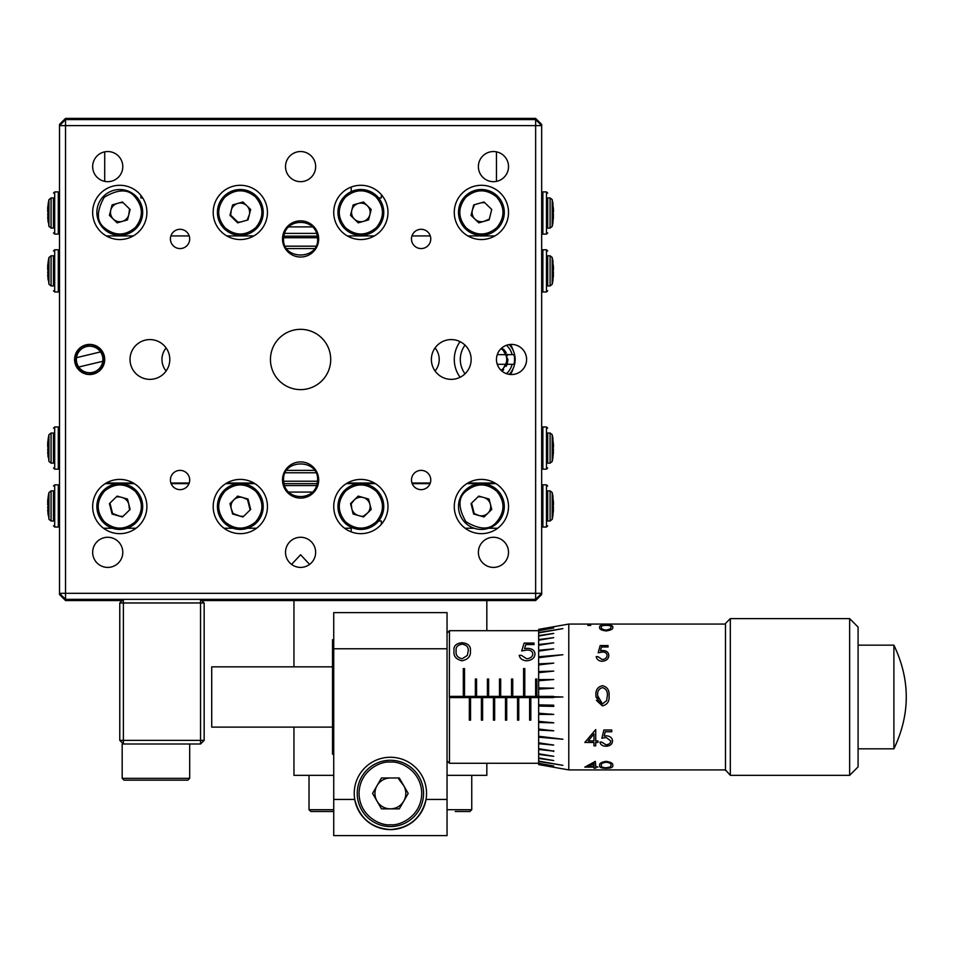 <?xml version="1.0" encoding="UTF-8"?>
<svg xmlns="http://www.w3.org/2000/svg" width="954" height="954" viewBox="0 0 954 954"><rect width="100%" height="100%" fill="white"/><g stroke="black" fill="none" stroke-linecap="round" stroke-linejoin="round"><path stroke-width="1.43" d="M510.521 344.442A30.134 30.134 0 0 1 513.121 350.309M513.121 368.638A30.134 30.134 0 0 1 510.521 374.505M460.102 377.283A30.134 30.134 0 0 1 460.102 341.663M465.039 373.825A24.112 24.112 0 0 1 465.039 345.121M166.115 370.999A18.078 18.078 0 0 1 166.115 347.948M535.635 119.596L535.635 125.63L541.669 125.63L535.635 119.596L65.528 119.596L65.528 125.63L535.635 125.63L535.635 593.316L65.528 593.316L65.528 125.63L59.506 125.63L59.506 124.425L65.528 118.391L535.635 118.391L541.669 124.425L541.669 594.521L535.635 600.555L201.747 600.555M435.06 347.948A18.078 18.078 0 0 1 435.06 370.999M65.528 119.596L59.506 125.63L59.506 594.521L65.528 600.555L122.184 600.555M286.737 470.37L314.438 470.37M315.834 472.779L285.329 472.779M314.438 248.577L286.737 248.577M285.329 246.168L315.834 246.168M187.211 780.157L124.664 780.157M189.691 778.345L189.691 744.001L122.184 744.001L122.184 778.345L189.691 778.345L187.878 780.157M139.022 780.157L172.853 780.157M858.087 748.818L893.898 748.818L893.898 645.154L858.087 645.154M858.087 766.897L858.087 627.076L849.644 618.633L849.644 775.34L858.087 766.897M538.652 629.378L568.787 624.059L568.787 769.914L725.493 769.914L730.311 775.34L730.311 618.633L849.644 618.633M730.311 775.34L849.644 775.34M725.493 770.51L725.493 623.451L730.311 618.633M725.493 623.451L725.493 624.059L568.787 624.059M602.403 705.888L595.988 696.98L595.952 695.788C595.415 690.243 597.562 686.88 602.403 685.699C607.304 686.856 609.523 690.219 609.057 695.788C609.523 701.357 607.304 704.732 602.403 705.888L596.369 700.296M584.826 742.45L595.713 729.571L595.713 740.9L597.931 740.9L597.931 742.45L595.713 742.45L595.713 745.849L593.972 745.849L593.972 742.45L584.826 742.45M601.64 742.069L605.897 744.728C608.902 744.621 610.536 743.357 610.787 740.936L606.136 737.466L601.891 738.289L603.87 730.013L611.776 730.013L611.776 731.766L605.218 731.766L604.18 736.13L606.458 735.808C610.286 736.178 612.313 737.907 612.528 740.996C612.277 744.335 610.035 746.076 605.79 746.207C602.439 746.111 600.471 744.728 599.911 742.069L601.64 742.069M593.972 767.123L584.826 767.123L595.356 761.352L595.713 766.491L597.931 767.064L595.713 767.064L595.713 768.149L593.972 768.149L593.972 767.064M602.189 659.56C605.194 659.262 606.816 657.902 607.078 655.458C606.827 653.156 605.277 652.011 602.427 652.035L598.182 652.822L600.161 645.56L608.068 645.56L608.068 646.979L601.509 646.979L600.471 650.783L602.749 650.497C606.577 650.652 608.592 652.321 608.819 655.517C608.557 658.987 606.315 660.907 602.081 661.277C598.73 660.979 596.763 659.429 596.202 656.638L597.931 656.638L602.189 659.56L597.931 656.638M538.652 629.473L553.725 626.861L538.652 629.545L538.652 630.463L553.725 627.959L538.652 630.689L538.652 632.502L562.884 628.626L538.652 632.872L538.652 635.555L553.725 633.408L538.652 636.068L538.652 639.574L553.725 637.654L538.652 640.217L538.652 644.51L553.725 642.841L538.652 645.274L538.652 650.258L553.725 648.887L538.652 651.141L538.652 656.757L562.884 654.73L538.652 657.735L538.652 663.889L553.725 663.137L538.652 664.938L538.652 671.533L553.725 671.115L538.652 672.653L538.652 679.594L553.725 679.51L538.652 680.751L538.652 687.917L553.725 688.18L538.652 689.11L538.652 696.384L562.884 696.98L538.652 697.589L538.652 704.863L553.725 705.197L553.725 706.389L538.652 706.055L538.652 713.21L553.725 714.463L538.652 714.379L538.652 721.319L553.725 722.858L538.652 722.44L538.652 729.035L553.725 730.836L538.652 730.084L538.652 736.238L562.884 739.243L538.652 737.215L538.652 742.832L553.725 745.086L538.652 743.703L538.652 748.699L553.725 751.132L538.652 749.462L538.652 753.743L553.725 756.319L538.652 754.399L538.652 757.905L553.725 760.565L538.652 758.418L538.652 761.101L562.884 765.346L538.652 761.471L538.652 763.283L553.725 766.014L538.652 763.51L538.652 764.428L553.725 767.111L538.652 764.595L568.787 769.914M538.652 764.5L543.971 765.43M553.63 760.541L552.02 760.219M553.594 756.284L551.865 755.938M553.523 745.05L551.567 744.669M553.427 730.776L551.209 730.406M553.356 722.786L550.971 722.416M553.284 714.391L550.625 714.033M593.972 767.004L585.112 767.004M593.972 766.432L588.224 766.432L593.972 763.474L593.972 766.432M597.967 699.437L597.681 695.788L602.463 703.921L606.601 700.63L607.328 695.776C607.734 691.435 606.112 688.716 602.463 687.643C598.778 688.693 597.18 691.4 597.681 695.776L597.681 695.776M593.281 763.88L593.972 763.975M447.044 633.098L449.453 630.689L538.652 630.689L538.652 650.258M538.652 651.296L538.652 713.198M538.652 714.379L538.652 748.485M538.652 749.462L538.652 753.469M538.652 754.399L538.652 757.559M538.652 758.418L538.652 762.795M538.652 706.055L538.652 704.863M538.652 689.11L538.652 687.917M538.652 680.751L538.652 679.594L538.652 680.751M538.652 672.653L538.652 671.533L538.652 672.653M538.652 664.938L538.652 663.889L538.652 664.938M538.652 657.735L538.652 656.757L538.652 657.735M538.652 645.274L538.652 644.51L538.652 645.274M538.652 640.217L538.652 639.574L538.652 640.217M538.652 743.703L538.652 742.832L538.652 743.703M538.652 737.215L538.652 736.238L538.652 737.215M538.652 730.084L538.652 729.035L538.652 730.084M538.652 722.44L538.652 721.319L538.652 722.44M449.453 697.589L449.453 763.283L538.652 763.283M538.652 697.589L530.818 697.589L530.818 720.127L529.613 720.127L529.613 697.589L518.761 697.589L518.761 720.127L517.557 720.127L517.557 697.589L506.705 697.589L506.705 720.127L505.501 720.127L505.501 697.589L494.661 697.589L494.661 720.127L493.445 720.127L493.445 697.589L482.605 697.589L482.605 720.139L481.4 720.139L481.4 697.589L470.549 697.589L470.549 720.127L469.344 720.127L469.344 697.589L449.394 697.589L449.334 696.384L463.31 696.384L463.31 668.575L464.526 668.575L464.526 696.384L475.366 696.384L475.366 679.021L476.571 679.021L476.571 696.384L487.422 696.384L487.422 679.021L488.627 679.021L488.627 696.384L499.479 696.384L499.479 679.021L500.683 679.021L500.683 696.384L511.535 696.384L511.535 679.021L512.739 679.021L512.739 696.384L523.591 696.384L511.535 696.384M447.044 760.875L449.453 763.283M449.453 630.689L449.334 696.384M553.725 751.514L553.725 750.738M524.795 696.384L523.591 696.384L523.591 668.575L524.795 668.575L524.795 696.384L535.635 696.384L535.635 679.021L536.84 679.021L536.84 696.384L538.652 696.384M470.382 650.938C470.954 656.114 468.175 659.393 462.058 660.776C456.048 659.429 453.365 656.149 453.997 650.938C453.317 646.096 456 643.366 462.058 642.722C468.187 643.366 470.954 646.108 470.382 650.938M532.809 653.955C532.499 651.32 530.555 650.02 527.002 650.056L521.683 650.926L524.151 643.079L534.049 643.079L534.049 644.558L525.845 644.558L524.545 648.66L527.383 648.338C532.177 648.481 534.705 650.378 534.979 654.015C534.657 658.081 531.855 660.335 526.572 660.812C522.375 660.442 519.93 658.606 519.214 655.326L521.373 655.326L526.691 658.773C530.448 658.403 532.487 656.793 532.809 653.955M467.305 655.47L462.13 658.773C457.515 657.628 455.523 655.016 456.155 650.926C455.535 647.194 457.526 644.94 462.13 644.177C466.589 644.892 468.617 647.134 468.211 650.926L467.305 655.47L462.13 658.773M482.605 720.103L481.4 720.103M553.63 697.589L538.748 697.589M538.748 696.384L553.63 696.384M611.037 627.315C611.442 626.039 609.821 625.395 606.172 625.359C602.511 625.359 600.925 626.003 601.39 627.315C600.889 628.614 602.475 629.545 606.172 630.129L610.31 628.877L611.037 627.315M312.399 226.885L288.776 226.885M316.525 233.384L284.65 233.384M317.42 237.725L283.755 237.725M317.241 236.175L283.934 236.175L317.241 236.175M288.776 492.073L312.399 492.073M284.65 485.562L316.525 485.562M283.755 481.221L317.42 481.221M495.925 483.63L466.864 483.63M430.063 483.63L412.188 483.63M375.387 483.63L346.326 483.63M318.302 483.63L282.873 483.63M254.849 483.63L225.788 483.63M188.987 483.63L171.112 483.63M134.299 483.63L105.25 483.63M547.691 511.165L547.691 490.857L547.691 520.991L550.1 520.991L552.211 519.31L552.211 492.55L553.475 502.317A60.221 15.86 180 0 0 552.557 500.576L552.557 505.25L553.475 506.968L552.557 517.688L553.475 510.02M546.487 527.025L542.874 527.025L542.874 484.835L546.487 484.835L546.487 527.025L547.691 525.821M547.691 490.857L550.1 490.857L552.211 492.55M552.557 494.184L553.022 496.772M552.604 502.329L553.475 502.317L553.475 504.893L552.569 504.881M553.01 505.942A60.221 15.86 180 0 0 553.475 504.893M546.487 496.903L547.691 496.366M547.691 453.305L547.691 433.009L547.691 463.143L550.1 463.143L552.211 461.45L552.211 434.69L553.475 444.457A60.221 15.86 180 0 0 552.557 442.716L552.557 447.39L553.475 449.107L552.557 459.828L553.475 452.172M546.487 469.165L542.874 469.165L542.874 426.975L546.487 426.975L546.487 469.165L547.691 467.961M547.691 433.009L550.1 433.009L552.211 434.69M552.557 436.324L553.022 438.912M552.604 444.469L553.475 444.457L553.475 447.032L552.569 447.021M553.01 448.082A60.221 15.86 180 0 0 553.475 447.032M546.487 439.043L547.691 438.506M547.691 276.111L547.691 255.803L547.691 285.95L550.1 285.95L552.211 284.256L552.211 257.497L553.475 267.263A60.221 15.86 180 0 0 552.557 265.522L552.557 270.197L553.475 271.914L552.557 282.634L553.475 274.979M546.487 291.972L542.874 291.972L542.874 249.781L546.487 249.781L546.487 291.972L547.691 290.767M547.691 255.803L550.1 255.803L552.211 257.497M552.557 259.13L553.022 261.718M552.604 267.275L553.475 267.263L553.475 269.839L552.569 269.827M553.01 270.888A60.221 15.86 180 0 0 553.475 269.839M546.487 261.849L547.691 261.313M547.691 218.251L547.691 197.955L547.691 228.089L550.1 228.089L552.211 226.396L552.211 199.636L553.475 209.403A60.221 15.86 180 0 0 552.557 207.662L552.557 212.337L553.475 214.054L552.557 224.774L553.475 217.118M546.487 234.112L542.874 234.112L542.874 191.921L546.487 191.921L546.487 234.112L547.691 232.907M547.691 197.955L550.1 197.955L552.211 199.636M552.557 201.27L553.022 203.858M552.604 209.415L553.475 209.403L553.475 211.979L552.569 211.967M553.01 213.028A60.221 15.86 180 0 0 553.475 211.979M546.487 203.989L547.691 203.452M51.075 490.857L51.075 520.991L53.484 520.991L53.484 490.857L51.075 490.857L48.952 492.55L48.952 519.31L47.7 506.968A60.221 15.86 0 0 1 48.606 505.226L48.618 500.54L47.7 502.305L48.571 502.305M53.484 490.857L53.484 511.165M54.688 484.835L58.301 484.835L58.301 527.025L54.688 527.025L54.688 484.835L53.484 486.039M48.594 504.845L47.7 504.893L47.7 500.564L48.606 494.184M47.7 510.02L48.165 515.16M47.7 504.893L48.618 506.61M53.484 496.366L54.688 496.903M51.075 433.009L51.075 463.143L53.484 463.143L53.484 433.009L51.075 433.009L48.952 434.69L48.952 461.45L47.7 449.107A60.221 15.86 0 0 1 48.606 447.366L48.618 442.68L47.7 444.445L48.571 444.445M53.484 433.009L53.484 453.305M54.688 426.975L58.301 426.975L58.301 469.165L54.688 469.165L54.688 426.975L53.484 428.179M48.594 446.985L47.7 447.032L47.7 442.704L48.606 436.324M47.7 452.172L48.165 457.3M47.7 447.032L48.618 448.75M53.484 438.506L54.688 439.043M51.075 255.803L51.075 285.95L53.484 285.95L53.484 255.803L51.075 255.803L48.952 257.497L48.952 284.256L47.7 271.914A60.221 15.86 0 0 1 48.606 270.173L48.618 265.486L47.7 267.251L48.571 267.251M53.484 255.803L53.484 276.111M54.688 249.781L58.301 249.781L58.301 291.972L54.688 291.972L54.688 249.781L53.484 250.985M48.594 269.791L47.7 269.839L47.7 265.51L48.606 259.13M47.7 274.979L48.165 280.106M47.7 269.839L48.618 271.556M53.484 261.313L54.688 261.849M51.075 197.955L51.075 228.089L53.484 228.089L53.484 197.955L51.075 197.955L48.952 199.636L48.952 226.396L47.7 214.054A60.221 15.86 0 0 1 48.606 212.313L48.618 207.626L47.7 209.391L48.571 209.391M53.484 197.955L53.484 218.251M54.688 191.921L58.301 191.921L58.301 234.112L54.688 234.112L54.688 191.921L53.484 193.125M48.594 211.931L47.7 211.979L47.7 207.65L48.606 201.27M47.7 217.118L48.165 222.246M47.7 211.979L48.618 213.696M53.484 203.452L54.688 203.989M333.733 799.44L354.733 799.44A36.157 36.157 0 0 0 426.044 799.44C421.382 818.031 409.493 828.072 390.389 829.575C371.285 828.072 359.396 818.031 354.733 799.44A36.157 36.157 0 0 1 390.389 757.261A36.157 36.157 0 0 1 426.044 799.44L447.044 799.44L447.044 612.611L333.733 612.611L333.733 835.609L447.044 835.609L447.044 799.44M293.951 600.555L293.951 666.846M293.951 727.115L293.951 775.34L333.733 775.34L309.024 775.34L309.024 809.696L333.733 809.696M447.044 809.696L471.753 809.696L471.753 775.34L447.044 775.34L486.826 775.34L486.826 763.283M486.826 630.689L486.826 600.555M333.733 648.768L447.044 648.768M119.775 602.964L123.388 602.964L123.388 599.351L119.775 602.964L119.775 740.376L123.388 744.001L123.388 740.376L119.775 740.376M204.156 602.964L200.543 599.351L200.543 602.964L123.388 602.964L123.388 740.376L200.543 740.376L200.543 744.001L204.156 740.376L200.543 740.376L200.543 602.964L204.156 602.964L204.156 740.376M123.388 744.001L200.543 744.001M357.237 793.418A33.151 33.151 0 0 1 390.389 760.266A33.151 33.151 0 0 1 423.54 793.418A33.151 33.151 0 0 1 390.389 826.569A33.151 33.151 0 0 1 357.237 793.418M390.389 777.987A15.431 15.431 0 0 0 377.021 801.133A15.431 15.431 0 0 0 403.745 801.133A15.431 15.431 0 0 0 403.745 785.702L398.7 779.024M381.481 777.987L399.297 777.987L408.205 793.418L399.297 808.849L381.481 808.849L372.573 793.418L381.481 777.987M455.237 811.496L469.94 811.496L471.753 809.696M309.024 809.696L310.837 811.496L333.733 811.496M333.733 754.244L332.529 754.244L332.529 639.729L333.733 639.729M332.529 666.846L211.716 666.846L211.716 727.115L332.529 727.115M225.192 490.976C216.737 501.088 216.594 511.32 224.762 521.659C234.875 530.114 245.095 530.257 255.445 522.088C263.9 511.976 264.031 501.744 255.875 491.405C245.762 482.951 235.531 482.807 225.192 490.976M224.345 490.117A22.908 22.908 0 0 0 223.904 522.506A22.908 22.908 0 0 0 256.28 522.947A22.908 22.908 0 0 0 256.733 490.559A22.908 22.908 0 0 0 224.345 490.117M242.781 516.257L240.313 516.209L233.122 513.526L231.285 508.816A9.313 9.313 0 0 1 242.853 497.571L247.503 499.538L249.972 509.257M229.974 503.605L237.677 496.104L248.028 499.037L250.663 509.46L242.96 516.961L232.609 514.027L229.974 503.605M104.642 490.976C96.199 501.088 96.056 511.32 104.224 521.659C114.337 530.114 124.557 530.257 134.908 522.088C143.35 511.976 143.494 501.744 135.325 491.405C125.224 482.951 114.993 482.807 104.642 490.976M103.807 490.117A22.908 22.908 0 0 0 103.354 522.506A22.908 22.908 0 0 0 135.742 522.947A22.908 22.908 0 0 0 136.195 490.559A22.908 22.908 0 0 0 103.807 490.117M122.243 516.257L119.775 516.209L112.584 513.526L110.127 503.807M119.775 496.855L117.318 496.807M109.424 503.605L117.139 496.104L127.478 499.037L130.126 509.46L122.41 516.961L112.071 514.027L109.424 503.605M122.315 497.571A9.313 9.313 0 0 1 128.802 504.249L129.434 509.257M458.492 506.538A22.908 22.908 0 0 1 490.308 485.431A22.908 22.908 0 0 1 497.368 522.947A22.908 22.908 0 0 1 458.492 506.538M471.741 503.807L474.21 513.526L478.86 515.494A9.313 9.313 0 0 0 490.428 504.249A9.313 9.313 0 0 0 483.928 497.571M481.4 496.855L478.932 496.807M496.521 522.088C504.976 511.976 505.119 501.744 496.951 491.405C486.838 482.951 476.606 482.807 466.267 490.976C458.051 497.249 457.908 507.48 465.838 521.659C479.802 529.983 490.034 530.126 496.521 522.088M471.049 503.605L478.753 496.104L489.104 499.037L491.739 509.46L484.036 516.961L473.685 514.027L471.049 503.605M345.73 490.976C337.275 501.088 337.132 511.32 345.3 521.659C355.413 530.114 365.644 530.257 375.983 522.088C384.438 511.976 384.581 501.744 376.413 491.405C366.3 482.951 356.069 482.807 345.73 490.976M344.883 490.117A22.908 22.908 0 0 0 344.442 522.506A22.908 22.908 0 0 0 376.83 522.947A22.908 22.908 0 0 0 377.271 490.559A22.908 22.908 0 0 0 344.883 490.117M360.851 516.209L363.319 516.257L367.35 513.204A9.313 9.313 0 0 0 360.851 497.225A9.313 9.313 0 0 0 354.363 499.86L351.203 503.807L351.823 508.816A9.313 9.313 0 0 0 358.322 515.494M350.512 503.605L358.215 496.104L368.566 499.037L371.201 509.46L363.498 516.961L353.147 514.027L350.512 503.605M501.995 347.805L507.91 359.479L502.007 371.142L503.676 369.699M506.169 366.372L506.896 364.798M507.409 363.271L507.91 359.479M507.409 355.675L506.896 354.149M506.169 352.586L503.676 349.247M506.502 345.276A19.283 19.283 0 0 1 512.119 354.649L514.6 354.649A21.692 21.692 0 0 1 509.233 374.362M509.233 344.585A21.692 21.692 0 0 1 514.6 364.297L512.119 364.297A19.283 19.283 0 0 1 506.502 373.67M513.991 364.297A21.095 21.095 0 0 0 513.991 354.649M497.261 354.649L512.119 354.649L497.261 354.649M512.119 364.297L497.261 364.297L512.119 364.297M501.077 370.319A13.261 13.261 0 0 0 501.077 348.627A13.261 13.261 0 0 1 501.077 370.319M102.901 359.479A13.261 13.261 0 0 1 92.717 372.37A13.261 13.261 0 0 1 76.38 359.479A13.261 13.261 0 0 1 86.564 346.576A13.261 13.261 0 0 1 102.901 359.479M102.77 361.292L78.741 367.028M76.511 357.655L100.54 351.919M381.35 524.295L381.35 520.991L378.607 520.991M140.87 195.367L140.87 197.955L142.718 197.955M378.607 197.955L381.35 197.955L381.35 194.652M300.582 498.095A18.078 18.078 0 0 0 318.672 480.017A18.078 18.078 0 0 0 300.582 461.927A18.078 18.078 0 0 0 282.503 480.017A18.078 18.078 0 0 0 300.582 498.095M300.582 257.02A18.078 18.078 0 0 0 318.672 238.929A18.078 18.078 0 0 0 300.582 220.851A18.078 18.078 0 0 0 282.503 238.929A18.078 18.078 0 0 0 300.582 257.02M89.64 374.54A15.073 15.073 0 0 0 104.713 359.479A15.073 15.073 0 0 0 89.64 344.406A15.073 15.073 0 0 0 74.579 359.479A15.073 15.073 0 0 0 89.64 374.54M511.535 374.54A15.073 15.073 0 0 0 526.596 359.479A15.073 15.073 0 0 0 511.535 344.406A15.073 15.073 0 0 0 496.462 359.479A15.073 15.073 0 0 0 511.535 374.54M149.909 379.358A19.891 19.891 0 0 0 169.8 359.479A19.891 19.891 0 0 0 149.909 339.588A19.891 19.891 0 0 0 130.018 359.479A19.891 19.891 0 0 0 149.909 379.358M451.266 379.358A19.891 19.891 0 0 0 471.145 359.479A19.891 19.891 0 0 0 451.266 339.588A19.891 19.891 0 0 0 431.375 359.479A19.891 19.891 0 0 0 451.266 379.358M300.582 389.614A30.134 30.134 0 0 0 330.716 359.479A30.134 30.134 0 0 0 300.582 329.333A30.134 30.134 0 0 0 270.447 359.479A30.134 30.134 0 0 0 300.582 389.614M180.044 248.577A9.647 9.647 0 0 0 189.691 238.929A9.647 9.647 0 0 0 180.044 229.294A9.647 9.647 0 0 0 170.408 238.929A9.647 9.647 0 0 0 180.044 248.577M421.131 248.577A9.647 9.647 0 0 0 430.767 238.929A9.647 9.647 0 0 0 421.131 229.294A9.647 9.647 0 0 0 411.484 238.929A9.647 9.647 0 0 0 421.131 248.577M180.044 489.652A9.647 9.647 0 0 0 189.691 480.017A9.647 9.647 0 0 0 180.044 470.37A9.647 9.647 0 0 0 170.408 480.017A9.647 9.647 0 0 0 180.044 489.652M421.131 489.652A9.647 9.647 0 0 0 430.767 480.017A9.647 9.647 0 0 0 421.131 470.37A9.647 9.647 0 0 0 411.484 480.017A9.647 9.647 0 0 0 421.131 489.652M240.313 239.537A27.117 27.117 0 0 0 267.442 212.42A27.117 27.117 0 0 0 240.313 185.291A27.117 27.117 0 0 0 213.195 212.42A27.117 27.117 0 0 0 240.313 239.537M481.4 239.537A27.117 27.117 0 0 0 508.518 212.42A27.117 27.117 0 0 0 481.4 185.291A27.117 27.117 0 0 0 454.271 212.42A27.117 27.117 0 0 0 481.4 239.537M360.851 239.537A27.117 27.117 0 0 0 387.98 212.42A27.117 27.117 0 0 0 360.851 185.291A27.117 27.117 0 0 0 333.733 212.42A27.117 27.117 0 0 0 360.851 239.537M119.775 239.537A27.117 27.117 0 0 0 146.892 212.42A27.117 27.117 0 0 0 119.775 185.291A27.117 27.117 0 0 0 92.657 212.42A27.117 27.117 0 0 0 119.775 239.537M119.775 533.656A27.117 27.117 0 0 0 146.892 506.538A27.117 27.117 0 0 0 119.775 479.409A27.117 27.117 0 0 0 92.657 506.538A27.117 27.117 0 0 0 119.775 533.656M240.313 533.656A27.117 27.117 0 0 0 267.442 506.538A27.117 27.117 0 0 0 240.313 479.409A27.117 27.117 0 0 0 213.195 506.538A27.117 27.117 0 0 0 240.313 533.656M360.851 533.656A27.117 27.117 0 0 0 387.98 506.538A27.117 27.117 0 0 0 360.851 479.409A27.117 27.117 0 0 0 333.733 506.538A27.117 27.117 0 0 0 360.851 533.656M481.4 533.656A27.117 27.117 0 0 0 508.518 506.538A27.117 27.117 0 0 0 481.4 479.409A27.117 27.117 0 0 0 454.271 506.538A27.117 27.117 0 0 0 481.4 533.656M493.445 181.677A15.073 15.073 0 0 0 508.518 166.604A15.073 15.073 0 0 0 493.445 151.543A15.073 15.073 0 0 0 478.383 166.604A15.073 15.073 0 0 0 493.445 181.677M493.445 567.403A15.073 15.073 0 0 0 508.518 552.342A15.073 15.073 0 0 0 493.445 537.269A15.073 15.073 0 0 0 478.383 552.342A15.073 15.073 0 0 0 493.445 567.403M300.582 567.403A15.073 15.073 0 0 0 315.655 552.342A15.073 15.073 0 0 0 300.582 537.269A15.073 15.073 0 0 0 285.52 552.342A15.073 15.073 0 0 0 300.582 567.403M107.719 567.403A15.073 15.073 0 0 0 122.792 552.342A15.073 15.073 0 0 0 107.719 537.269A15.073 15.073 0 0 0 92.657 552.342A15.073 15.073 0 0 0 107.719 567.403M107.719 181.677A15.073 15.073 0 0 0 122.792 166.604A15.073 15.073 0 0 0 107.719 151.543A15.073 15.073 0 0 0 92.657 166.604A15.073 15.073 0 0 0 107.719 181.677M300.582 181.677A15.073 15.073 0 0 0 315.655 166.604A15.073 15.073 0 0 0 300.582 151.543A15.073 15.073 0 0 0 285.52 166.604A15.073 15.073 0 0 0 300.582 181.677M65.528 599.351L59.506 593.316L65.528 593.316L65.528 599.351L535.635 599.351L541.669 593.316L535.635 593.316L535.635 599.351M282.754 483.022L283.982 483.022C278.711 457.61 322.452 457.598 317.193 483.022L318.409 483.022M347.328 483.022L374.385 483.022M411.961 483.022L430.29 483.022M467.865 483.022L494.923 483.022M494.923 235.924L467.865 235.924M430.29 235.924L411.961 235.924M374.385 235.924L347.328 235.924M318.409 235.924L317.193 235.924C322.464 261.336 278.711 261.348 283.982 235.924L282.754 235.924M253.847 235.924L226.79 235.924M189.202 235.924L170.885 235.924M133.31 235.924L106.24 235.924M106.24 483.022L133.31 483.022M170.885 483.022L189.202 483.022M226.79 483.022L253.847 483.022M291.566 564.41L300.582 554.751L309.609 564.41M136.052 528.23L127.109 528.23M112.441 528.23L103.497 528.23M497.666 528.23L488.734 528.23M474.066 528.23L465.123 528.23M351.215 528.23L344.585 528.23M256.59 528.23L247.646 528.23M232.979 528.23L224.047 528.23M317.193 483.022C314.939 501.041 286.236 501.053 283.982 483.022M142.134 521.898L143.017 520.514M283.982 235.924C286.224 217.906 314.939 217.894 317.193 235.924M143.017 198.432L142.134 197.955M496.521 196.858C486.182 188.689 475.963 188.832 465.838 197.287C457.67 207.626 457.813 217.858 466.267 227.97C476.606 236.139 486.838 235.996 496.951 227.541C505.119 217.202 504.976 206.97 496.521 196.858M497.368 195.999A22.908 22.908 0 0 0 464.98 196.441A22.908 22.908 0 0 0 465.433 228.829A22.908 22.908 0 0 0 497.809 228.388A22.908 22.908 0 0 0 497.368 195.999M474.21 205.42L472.373 210.13A9.313 9.313 0 0 0 483.928 221.376L488.591 219.408M484.036 201.986L491.739 209.486L489.104 219.909L478.753 222.842L471.049 215.342L473.685 204.919L484.036 201.986M481.4 202.737L483.857 202.689M375.983 196.858C365.644 188.689 355.413 188.832 345.3 197.287C337.132 207.626 337.275 217.858 345.73 227.97C356.069 236.139 366.3 235.996 376.413 227.541C384.581 217.202 384.438 206.97 375.983 196.858M376.83 195.999A22.908 22.908 0 0 0 344.442 196.441A22.908 22.908 0 0 0 344.883 228.829A22.908 22.908 0 0 0 377.271 228.388A22.908 22.908 0 0 0 376.83 195.999M363.498 201.986L371.201 209.486L368.566 219.909L358.215 222.842L350.512 215.342L353.147 204.919L363.498 201.986M360.851 203.107A9.313 9.313 0 0 1 370.164 212.42A9.313 9.313 0 0 1 360.851 221.722A9.313 9.313 0 0 1 351.549 212.42A9.313 9.313 0 0 1 360.851 203.107M255.445 196.858C245.106 188.689 234.875 188.832 224.762 197.287C216.594 207.626 216.737 217.858 225.192 227.97C235.531 236.139 245.75 235.996 255.875 227.541C264.031 217.202 263.9 206.97 255.445 196.858M256.28 195.999A22.908 22.908 0 0 0 223.904 196.441A22.908 22.908 0 0 0 224.345 228.829A22.908 22.908 0 0 0 256.733 228.388A22.908 22.908 0 0 0 256.28 195.999M240.313 222.091L237.856 222.139L230.665 215.139L231.285 210.13A9.313 9.313 0 0 1 246.812 205.742A9.313 9.313 0 0 1 249.34 214.698L247.503 219.408M242.96 201.986L250.663 209.486L248.028 219.909L237.677 222.842L229.974 215.342L232.609 204.919L242.96 201.986M96.879 212.42A22.908 22.908 0 0 1 135.742 195.999A22.908 22.908 0 0 1 128.683 233.515A22.908 22.908 0 0 1 96.879 212.42M117.247 203.452A9.313 9.313 0 0 0 119.775 221.722A9.313 9.313 0 0 0 128.802 214.698L129.434 209.689M104.642 227.97C114.993 236.139 125.212 235.996 135.325 227.541C143.494 217.202 143.35 206.97 134.908 196.858C128.408 188.82 118.189 188.964 104.224 197.287C96.294 211.478 96.437 221.698 104.642 227.97M122.41 201.986L130.126 209.486L127.478 219.909L117.139 222.842L109.424 215.342L112.071 204.919L122.41 201.986M119.775 202.737L122.243 202.689M606.112 768.256C601.306 768.244 599.16 767.314 599.661 765.466C599.124 763.486 601.27 762.115 606.112 761.352C611.013 762.103 613.231 763.474 612.766 765.466C613.231 767.29 611.013 768.22 606.112 768.256M606.112 630.94C601.306 630.272 599.16 629.068 599.661 627.315C599.124 625.764 601.27 625.001 606.112 625.025C611.013 625.001 613.231 625.764 612.766 627.315C613.219 629.02 611.001 630.236 606.112 630.94M590.764 625.395L587.795 625.454L588.928 625.049M591.874 764.655L593.972 764.869M593.972 740.9L588.224 740.9L593.972 733.936L593.972 740.9M535.635 696.384L536.84 696.384M499.479 696.384L500.683 696.384M487.422 696.384L488.627 696.384M475.366 696.384L476.571 696.384M470.549 697.589L469.344 697.589M494.661 697.589L493.445 697.589M518.761 697.589L517.557 697.589M530.818 697.589L529.613 697.589M463.31 696.384L464.526 696.384M482.605 697.589L481.4 697.589M506.705 697.589L505.501 697.589M611.037 765.466L610.31 766.968L606.172 767.815C602.487 767.541 600.889 766.754 601.39 765.466C600.889 763.76 602.487 762.699 606.172 762.246C609.737 762.663 611.359 763.737 611.037 765.466M550.1 520.991L550.1 490.857M550.1 463.143L550.1 433.009M550.1 285.95L550.1 255.803M550.1 228.089L550.1 197.955M390.389 824.757C381.218 826.021 359.479 816.612 359.05 793.418C359.479 770.224 381.218 760.815 390.389 762.079C399.559 760.815 421.298 770.224 421.728 793.418C421.298 816.612 399.559 826.021 390.389 824.757M390.389 760.266A33.151 33.151 0 0 1 423.54 793.418A33.151 33.151 0 0 1 390.389 826.569M465.433 490.117A22.908 22.908 0 0 1 504.296 506.538A22.908 22.908 0 0 1 497.368 522.947M86.277 345.408C92.741 343.011 98.548 346.588 103.712 356.116C103.414 366.944 99.836 372.752 93.003 373.539C86.54 375.936 80.732 372.358 75.569 362.83C75.867 352.002 79.444 346.195 86.277 345.408M92.717 372.37A13.261 13.261 0 0 1 76.38 359.479M135.742 195.999A22.908 22.908 0 0 1 128.683 233.515A22.908 22.908 0 0 1 103.807 228.829M122.184 778.345L123.996 780.157M893.898 748.818C910.39 714.26 910.39 679.713 893.898 645.154M542.874 484.835L541.669 486.039M546.487 484.835L547.691 486.039M552.211 519.31L553.01 515.16M542.874 527.025L541.669 525.821M542.874 426.975L541.669 428.179M546.487 426.975L547.691 428.179M552.211 461.45L553.01 457.3M542.874 469.165L541.669 467.961M542.874 249.781L541.669 250.985M546.487 249.781L547.691 250.985M552.211 284.256L553.01 280.106M542.874 291.972L541.669 290.767M542.874 191.921L541.669 193.125M546.487 191.921L547.691 193.125M552.211 226.396L553.01 222.246M542.874 234.112L541.669 232.907M58.301 527.025L59.506 525.821M51.075 520.991L48.952 519.31M54.688 527.025L53.484 525.821M48.952 492.55L48.153 496.772M58.301 484.835L59.506 486.039M58.301 469.165L59.506 467.961M51.075 463.143L48.952 461.45M54.688 469.165L53.484 467.961M48.952 434.69L48.153 438.912M58.301 426.975L59.506 428.179M58.301 291.972L59.506 290.767M51.075 285.95L48.952 284.256M54.688 291.972L53.484 290.767M48.952 257.497L48.153 261.718M58.301 249.781L59.506 250.985M58.301 234.112L59.506 232.907M51.075 228.089L48.952 226.396M54.688 234.112L53.484 232.907M48.952 199.636L48.153 203.858M58.301 191.921L59.506 193.125M496.462 181.367L496.462 151.841M104.713 181.367L104.713 151.841M351.215 191.647L351.215 187.067M351.215 527.312L351.215 531.879"/></g></svg>
